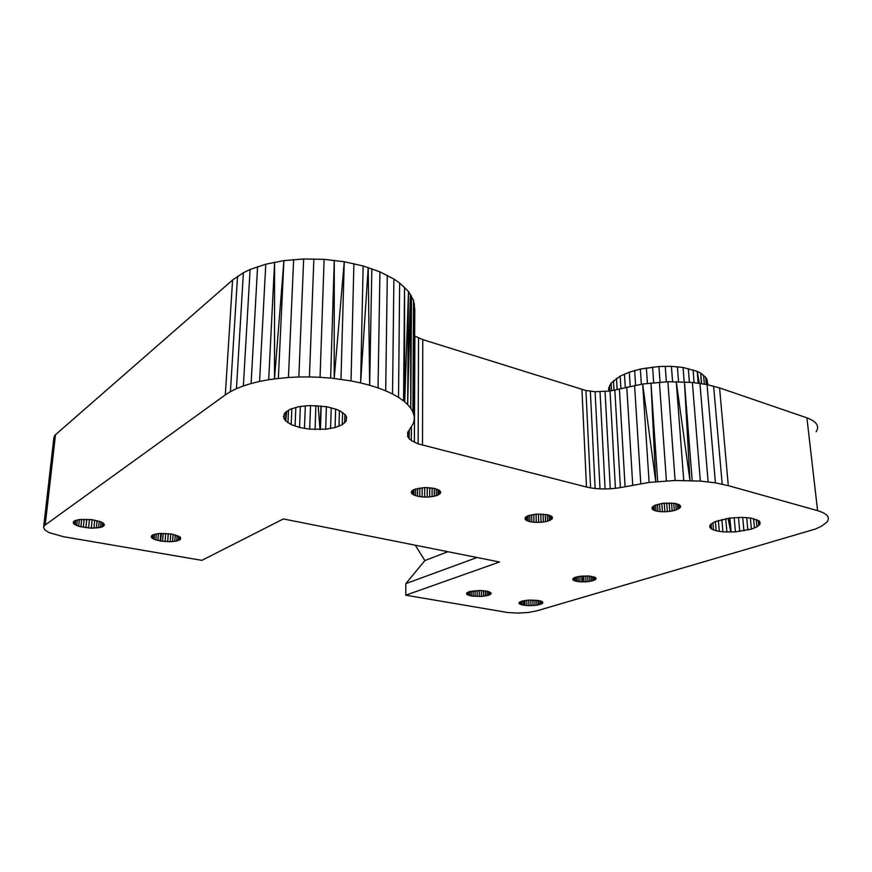<?xml version="1.0" encoding="UTF-8"?>
<svg xmlns="http://www.w3.org/2000/svg" width="872" height="872" viewBox="0 0 872 872"><rect width="100%" height="100%" fill="white"/><g stroke="black" fill="none" stroke-linecap="round" stroke-linejoin="round"><path stroke-width="1.31" d="M812.955 529.762L549.491 607.13M816.159 431.749C819.724 426.081 816.639 421.449 806.905 417.841L817.587 510.643C827.506 513.663 830.58 517.521 826.776 522.252L821.293 526.35L815.189 529.108L536.705 610.88L528.236 612.493L517.892 613.081L507.831 612.547L405.753 595.194L405.84 583.63L477.049 557.513M817.587 510.643L728.294 485.65L719.574 387.909L707.039 384.574L692.368 382.448L667.876 381.729L642.675 384.018L610.04 391.038L595.086 391.692L585.929 390.525L422.767 339.622L414.658 336.025M719.574 387.909L806.905 417.841M728.294 485.65L715.432 482.87L700.358 481.082L675.113 480.483L649.117 482.423L620.395 487.601L614.858 390.187M625.093 486.652L619.403 389.054M620.395 487.601L615.414 488.309L610.04 391.038M615.414 488.309L610.28 488.756L605.048 391.572M610.28 488.756L605.103 488.941L600.034 391.79M605.103 488.941L600.012 488.854L595.086 391.692M600.012 488.854L595.14 488.505L590.355 391.256M595.14 488.505L590.595 487.884L585.929 390.525M590.595 487.884L586.496 487.023L581.94 389.49M586.496 487.023L418.135 443.881L411.322 440.545L411.399 427.182M414.374 442.311L414.898 336.2M418.135 443.881L418.538 338.053M422.506 445.2L422.767 339.622M411.312 427.302L411.322 440.545L409.077 438.605L409.132 430.158L413.448 423.214L414.233 419.552L414.789 309.233L413.535 300.35L408.478 291.488L399.649 283.008L393.893 279.029L379.93 271.846L363.144 265.971L344.255 261.731L324.112 259.355L303.663 258.984L283.912 260.619L265.786 264.194L250.101 269.492L243.397 272.696L232.584 280.032L55.514 434.714L45.213 524.977L225.314 394.896L232.584 280.032M409.251 429.994L409.077 438.605L407.693 436.545L407.725 432.24M407.693 436.545L407.704 432.283L409.11 430.19M405.753 595.194L499.547 561.993L283.389 518.938L201.879 560.358L63.612 536.727L49.061 532.629L44.941 530.034L43.6 527.397L54.337 436.109L55.514 434.714M44.036 526.143L45.213 524.977M53.879 437.624L43.6 527.397M405.84 583.63L424.86 560.565L447.903 551.703M424.86 560.565L415.279 545.207M608.689 391.179L608.743 387.964L611.163 383.091L620.177 376.126L629.322 372.17L640.364 369.063L658.927 366.491L671.429 366.338L683.059 367.472L697.208 371.374L700.728 373.172L701.35 383.604M707.857 384.77L707.029 379.614L705.666 377.325L700.728 373.172L701.6 383.647M608.918 391.157L608.743 387.964M609.888 391.048L609.583 385.533M611.588 390.765L611.163 383.091M614.03 390.34L613.474 380.683M617.147 389.62L616.493 378.35M620.918 388.661L620.177 376.126M625.289 387.506L624.472 374.055M630.205 386.372L629.322 372.17M635.59 385.25L634.653 370.491M641.356 384.247L640.364 369.063M647.427 383.397L646.392 367.908M653.684 382.677L652.605 367.047M660.039 382.132L658.927 366.491M666.372 381.805L665.238 366.251M672.585 381.663L671.429 366.338M678.558 381.696L677.413 366.752M684.193 381.86L683.059 367.472M689.403 382.23L688.302 368.507M694.09 382.655L693.044 369.815M698.178 383.146L697.208 371.374L699.311 383.277M704.314 384.116L703.562 375.167M706.276 384.443L705.666 377.325M707.454 384.672L707.029 379.614M592.906 576.566L593.102 580.621L595.914 579.182L595.772 577.765L588.916 575.989L578.932 576.425L574.474 577.613L572.969 578.627L572.85 579.662L572.817 578.953M595.914 579.182L595.849 577.853M595.293 579.695L595.173 577.362M594.344 580.174L594.192 576.937M593.102 580.621L591.598 581.024L591.38 576.272M591.598 581.024L589.886 581.352L589.636 576.054M589.886 581.352L588.011 581.602L587.75 575.934M588.011 581.602L586.028 581.777L585.766 575.891M586.028 581.777L584 581.864L583.739 575.934M584 581.864L581.995 581.864L581.733 576.076M581.853 576.065L581.995 581.864L580.054 581.766L579.815 576.294M580.054 581.766L578.245 581.591L578.027 576.599M578.245 581.591L576.621 581.33L576.436 576.97M576.621 581.33L575.237 581.003L575.084 577.395M575.237 581.003L574.125 580.599L574.005 577.864M574.125 580.599L573.318 580.153L573.242 578.387M437.918 489.519L437.929 495.078L436.262 495.699L436.251 488.887M436.262 495.699L434.3 496.223L434.289 488.364M434.3 496.223L432.087 496.626L432.087 487.96M432.087 496.626L429.7 496.898L429.7 487.677M429.7 496.898L427.204 497.029L427.215 487.535M427.204 497.029L424.664 497.029L424.686 487.535M424.664 497.029L422.168 496.877L422.19 487.666M422.168 496.877L419.781 496.593L419.814 487.949M419.781 496.593L417.579 496.179L417.612 488.353M417.579 496.179L415.628 495.656L415.661 488.876M415.628 495.656L413.982 495.024L414.004 489.508M413.982 495.024L412.696 494.315L412.718 490.217M412.696 494.315L411.802 493.53L411.813 491.001M411.802 493.53L411.344 491.841M411.333 492.713L411.748 491.067L413.884 489.552L424.74 487.535L434.539 488.418L439.401 490.337L440.622 492.778L440.611 491.873M437.929 495.078L440.622 492.778M440.142 493.596L440.131 491.023M439.226 494.37L439.216 490.238M675.778 503.547L676.236 509.913L674.296 510.502L673.773 503.209M674.296 510.502L672.116 510.981L671.549 503.002M672.116 510.981L669.772 511.352L669.173 502.915M669.772 511.352L667.32 511.613L666.709 502.97M667.32 511.613L664.835 511.733L664.235 503.144M664.835 511.733L662.404 511.733L661.826 503.449M662.404 511.733L660.082 511.592L659.548 503.863M660.082 511.592L657.935 511.33L657.466 504.387M657.935 511.33L656.049 510.948L655.646 504.997M656.049 510.948L654.458 510.458L654.142 505.684M654.458 510.458L653.226 509.869L652.997 506.425M653.226 509.869L652.376 509.204L652.245 507.221M652.376 509.204L651.951 507.733L654.523 505.466L662.676 503.308L674.743 503.329L679.462 504.844L680.585 507.014L680.509 505.989M676.236 509.913L680.585 507.014M680.095 507.787L679.898 505.215M679.179 508.54L678.885 504.561M677.882 509.259L677.5 504.005M549.033 515.134L549.229 520.628L547.518 521.173L547.289 514.676M547.518 521.173L545.545 521.63L545.294 514.338M545.545 521.63L543.365 521.99L543.103 514.099M543.365 521.99L541.054 522.23L540.782 513.99M541.054 522.23L538.678 522.35L538.406 514.011M538.678 522.35L536.302 522.339L536.04 514.142M536.302 522.339L533.991 522.219L533.751 514.404M533.991 522.219L531.833 521.968L531.615 514.774M531.833 521.968L529.871 521.609L529.686 515.243M529.871 521.609L528.17 521.14L528.018 515.799M528.17 521.14L526.786 520.584L526.666 516.431M526.786 520.584L525.762 519.952L525.674 517.118M525.762 519.952L525.086 517.837M525.118 519.265L525.696 517.096L528.083 515.766L536.335 514.109L547.725 514.763L551.791 516.453L552.325 518.6L552.27 517.009M549.229 520.628L552.325 518.6M551.671 519.32L551.562 516.311M550.624 520.006L550.472 515.679M722.179 484.145L713.612 386.1M715.432 482.87L707.039 384.574M708.129 481.845L699.933 383.353M700.358 481.082L692.368 382.448M692.194 480.603L684.444 381.871L689.97 480.548L676.247 381.631L683.746 480.407M675.113 480.483L667.876 381.729M666.404 480.853L659.417 382.165M657.695 481.508L650.981 382.928L655.755 481.715L642.675 384.018L649.117 482.423M640.767 483.589L634.576 385.413M632.723 485.006L626.794 387.103M414.233 419.552L414.789 309.233M411.486 295.902L410.799 408.27L412.925 412.042L414.342 303.641L414.069 415.813L412.925 412.042L413.535 300.35M410.799 408.27L407.671 404.543L408.478 291.488L404.717 401.905L403.573 400.891L404.521 287.182L404.717 401.905L407.671 404.543L410.407 294.322L410.799 408.27M403.573 400.891L398.526 397.36L399.649 283.008M398.526 397.36L392.542 393.991L393.893 279.029M392.542 393.991L385.697 390.82L387.299 275.29M385.697 390.82L378.045 387.887L379.93 271.846M378.045 387.887L369.652 385.25L371.853 268.718M353.912 263.638L351.024 380.922L360.616 382.917L368.213 267.573L369.652 385.25L360.616 382.917L363.144 265.971M340.985 379.32L344.255 261.731L334.183 378.513L330.63 378.099L334.281 260.303L334.183 378.513L351.024 380.922M330.63 378.099L320.068 377.303L324.112 259.355M320.068 377.303L309.429 376.933L313.865 258.919M309.429 376.933L298.845 376.987L303.663 258.984M298.845 376.987L288.447 377.478L293.646 259.551M278.353 378.394L283.912 260.619L274.495 378.917L268.696 379.712L274.593 262.178L274.495 378.917L288.447 377.478M268.696 379.712L259.573 381.435L265.786 264.194M259.573 381.435L251.103 383.517L257.589 266.636M251.103 383.517L243.364 385.936L250.101 269.492M243.364 385.936L236.443 388.661L243.397 272.696M236.443 388.661L230.415 391.659L237.544 276.228M230.415 391.659L225.314 394.896M759.937 524.268L756.972 526.819L751.402 529.097L735.445 531.876L722.932 531.855L716.141 530.797L711.519 529.021L709.666 526.732L710.822 524.181L714.92 521.685L729.788 518.055L741.974 517.379L750.956 518.088L758.705 520.639L759.883 521.772L759.937 524.268L759.665 521.565M346.217 421.013L342.216 424.719L335.077 427.553L325.67 429.22L309.68 429.177L299.532 427.454L291.161 424.566L285.547 420.838L283.433 416.685L285.166 412.598L290.616 409.088L299.161 406.625L309.756 405.524L326.477 406.701L336.091 409.23L339.971 410.897L345.268 414.778L346.544 416.87L346.217 421.013L346.337 416.533M73.324 523.331L78.654 526.307L91.277 528.203L100.509 527.429L103.288 526.35L104.335 524.944L103.517 523.385L100.901 521.859L91.669 519.625L78.742 519.592L74.033 521.118L73.324 523.331L73.51 521.63M466.749 594.301L471.316 595.99L481.431 596.437L488.538 595.271L491.143 593.276L487.96 591.38L480.428 590.475L468.94 591.761L466.531 593.243L466.749 594.301L466.738 593.004M161.44 533.37L160.579 541.043L170.171 541.73L176.7 541.011L180.439 539.376L180.373 537.239L172.144 534.122L159.456 533.468L153.636 534.569L151.586 535.779L151.292 537.196L151.379 536.16M542.755 603.119L536.923 605.19L528.89 605.68L521.805 604.852L518.916 603.086L521.652 601.2L528.792 600.067L539.932 600.775L542.253 601.658L542.755 603.119L542.722 602.072M161.135 533.381L160.579 541.043L154.137 539.332L151.292 537.196M285.547 420.838L285.94 411.966M284.021 418.789L284.239 413.971M344.658 422.942L344.876 414.429M342.216 424.719L342.554 412.467M338.99 426.266L339.426 410.668M335.077 427.553L335.622 409.077M330.597 428.544L331.229 407.747M325.67 429.22L326.39 406.69M320.438 429.547L321.234 405.96M315.065 429.536L315.904 405.567M309.68 429.177L310.552 405.524M304.459 428.468L305.331 405.818M299.532 427.454L300.371 406.45M295.052 426.136L295.826 407.398M291.161 424.566L291.837 408.663M287.956 422.789L288.501 410.2M758.814 525.554L758.313 520.431M756.972 526.819L756.253 519.45M754.476 528.007L753.582 518.644M751.402 529.097L750.356 518.012M747.86 530.045L746.694 517.597M743.936 530.841L742.693 517.39M739.761 531.462L738.475 517.39M735.445 531.876L734.159 517.608M731.118 532.083L729.875 518.044M726.91 532.073L725.733 518.666M722.932 531.855L721.863 519.472M719.313 531.419L718.375 520.431M716.141 530.797L715.356 521.521M713.514 529.98L712.904 522.71M711.519 529.021L711.105 523.974M710.222 527.92L710.004 525.271M542.199 603.609L542.133 601.604M541.305 604.067L541.218 601.168M540.106 604.492L539.986 600.786M538.624 604.874L538.493 600.481M536.923 605.19L536.771 600.23M535.037 605.43L534.874 600.067M533.032 605.593L532.857 599.98M530.961 605.68L530.797 599.98M528.89 605.68L528.737 600.067M526.884 605.593L526.743 600.241M524.999 605.419L524.868 600.481M523.287 605.168L523.167 600.808M521.805 604.852L521.707 601.179M520.595 604.47L520.519 601.615M519.69 604.045L519.647 602.072M519.123 603.577L519.102 602.574M180.439 539.376L180.58 537.555M179.588 539.997L179.817 536.803M178.324 540.553L178.662 536.095M176.7 541.011L177.114 535.43M174.76 541.359L175.25 534.841M172.558 541.61L173.114 534.329M170.171 541.73L170.77 533.915M167.653 541.719L168.285 533.61M165.091 541.588L165.735 533.413M162.563 541.349L163.195 533.348M160.132 540.978L160.731 533.402M157.865 540.509L158.421 533.588M155.848 539.953L156.339 533.893M154.137 539.332L154.551 534.307M152.774 538.645L153.09 534.819M151.815 537.926L152.022 535.43M103.288 526.35L103.572 523.451M102.1 526.939L102.514 522.677M100.509 527.429L101.043 521.925M98.569 527.822L99.223 521.238M96.345 528.072L97.075 520.628M93.893 528.203L94.699 520.104M91.277 528.203L92.138 519.69M88.595 528.061L89.467 519.396M85.914 527.789L86.786 519.222M83.309 527.407L84.159 519.189M80.867 526.906L81.652 519.287M78.654 526.307L79.363 519.516M76.736 525.631L77.346 519.875M75.188 524.889L75.657 520.355M74.033 524.116L74.371 520.944M104.041 525.674L104.182 524.257M488.538 595.271L488.473 591.543M487.077 595.674L487.001 591.172M485.366 596.001L485.29 590.867M483.47 596.263L483.382 590.649M481.431 596.437L481.344 590.518M479.317 596.524L479.229 590.475M477.18 596.524L477.104 590.518M475.098 596.426L475.022 590.66M473.125 596.252L473.06 590.878M471.316 595.99L471.262 591.183M469.736 595.652L469.692 591.554M468.417 595.249L468.384 591.99M467.414 594.791L467.392 592.47M491.023 593.81L491.012 593.014M490.544 594.322L490.511 592.459M489.704 594.824L489.65 591.968M582.322 576.021L582.496 581.864M286.681 411.366L285.754 421.002L286.114 411.824M321.016 405.938L319.98 429.547L318.171 405.731M729.657 518.066L730.769 532.083L728.087 518.306M709.906 525.413L710.081 527.604L709.873 525.445M524.617 600.536L524.715 605.375L524.453 600.557"/></g></svg>
